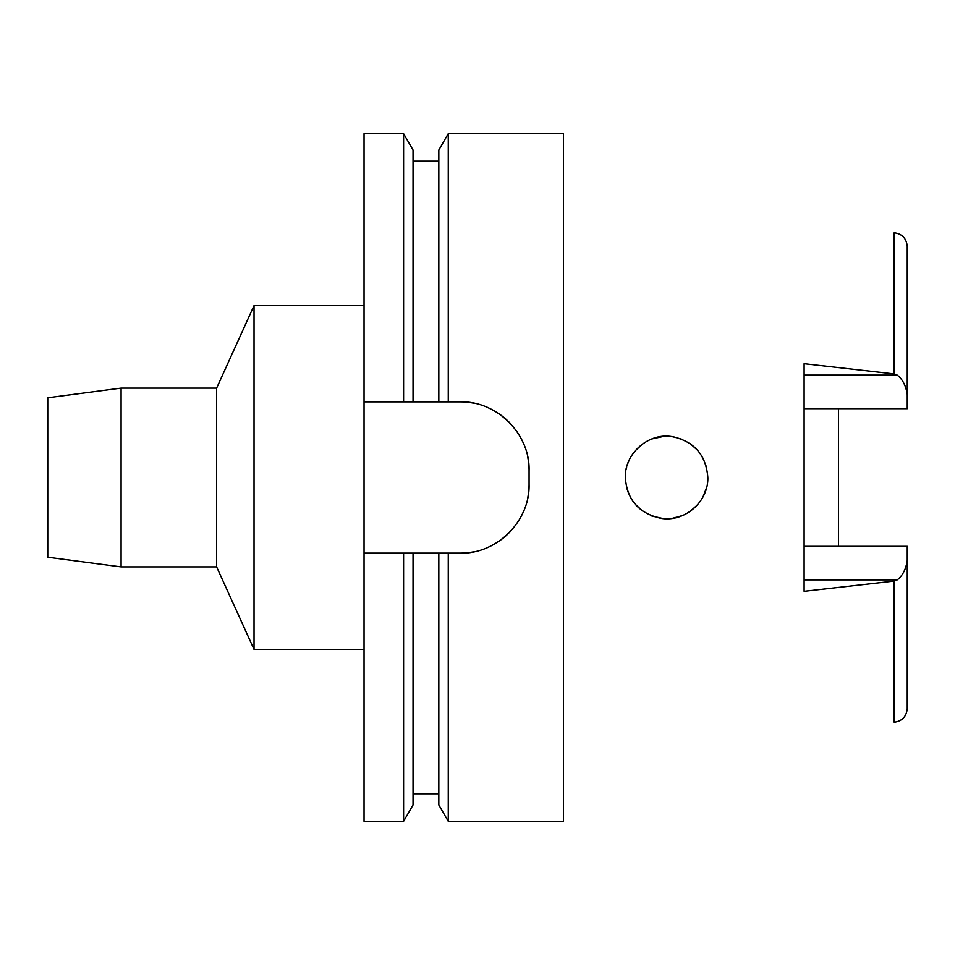 <?xml version="1.0" encoding="UTF-8"?>
<svg xmlns="http://www.w3.org/2000/svg" width="955" height="955" viewBox="0 0 955 955"><rect width="100%" height="100%" fill="white"/><g stroke="black" fill="none" stroke-linecap="round" stroke-linejoin="round"><path stroke-width="1.43" d="M804.11 408.668L907.25 408.668L907.25 394.499C905.925 385.736 902.594 379.278 897.246 375.112L894.19 373.918L804.11 363.688L804.11 591.312L894.178 581.082L894.19 722.255C902.105 721.204 906.45 716.632 907.25 708.514L907.25 546.332L804.11 546.332M838.49 546.332L838.49 408.668M907.25 394.499L907.25 246.486C906.462 238.368 902.105 233.796 894.19 232.745L894.19 373.918M625.334 477.5C626.993 500.062 639.05 513.706 661.529 518.446C685.093 522.11 708.467 501.626 707.846 477.5C706.008 454.759 693.963 441.103 671.711 436.566C648.481 432.615 624.486 453.613 625.334 477.5L625.334 477.512M706.593 467.401L702.999 458.09M697.389 450.044L690.023 443.538L697.401 450.068M682.562 439.467L673.49 436.829M663.952 436.328L651.99 438.918L663.749 436.339M642.679 443.872L634.86 451.142L642.679 443.884M629.273 459.892L627.566 464.106L629.273 459.904M628.748 493.938L626.456 487.05L628.748 493.938M634.788 503.786L642.476 510.973L634.788 503.774M663.283 518.625L651.608 515.939L663.08 518.601M672.344 518.35L682.383 515.605M689.868 511.558L697.281 505.076L689.856 511.57M702.987 496.922L706.605 487.551M626.671 467.067L626.086 469.657L626.671 467.067M673.323 436.793L682.527 439.443M703.023 458.149L706.605 467.461M706.593 487.611L702.964 496.982M682.443 515.581L672.439 518.338M47.75 397.769L47.75 557.231L121.082 566.888L121.082 388.112L47.75 397.769M364.046 305.6L254.03 305.6L254.03 649.4L216.618 566.888L216.618 388.112L121.082 388.112M216.618 566.888L121.082 566.888M254.03 305.6L216.618 388.112M364.046 649.4L254.03 649.4M364.046 401.864L413.038 401.864L403.595 401.864L403.595 133.7L364.046 133.7L364.046 821.3L403.595 821.3L403.595 553.136L413.038 553.136L364.046 553.136M403.595 133.7L413.038 150.042L413.038 401.864L448.265 401.864L438.823 401.864L438.823 150.042L448.265 133.7L563.45 133.7L563.45 821.3L448.265 821.3L448.265 553.136L438.823 553.136L460.31 553.136C496.516 554.258 530.12 521.287 529.07 484.376A68.76 68.76 0 0 1 527.745 497.794M403.595 821.3L413.038 804.958L413.038 553.136L438.823 553.136L438.823 804.958L448.265 821.3M527.781 457.361A68.76 68.76 0 0 1 529.07 470.624C530.216 434.274 496.994 400.766 460.31 401.864A68.76 68.76 0 0 1 473.668 403.177M486.632 407.105A68.76 68.76 0 0 1 489.831 408.525M498.617 413.527A68.76 68.76 0 0 1 509.003 422.074M515.378 429.44A68.76 68.76 0 0 1 517.538 432.52M522.361 441.007A68.76 68.76 0 0 1 523.901 444.457M523.794 510.782A68.76 68.76 0 0 1 521.573 515.593M508.752 533.177A68.76 68.76 0 0 1 498.343 541.664M488.662 547.024A68.76 68.76 0 0 1 486.417 547.991M473.537 551.847A68.76 68.76 0 0 1 460.31 553.136M460.31 401.864L448.265 401.864L448.265 133.7M529.07 470.624L529.07 484.376M894.178 581.082L897.246 579.888C902.594 575.722 905.925 569.264 907.25 560.501M804.11 375.112L897.246 375.112M897.246 579.888L804.11 579.888M413.038 793.796L438.823 793.796M413.038 161.204L438.823 161.204"/></g></svg>
